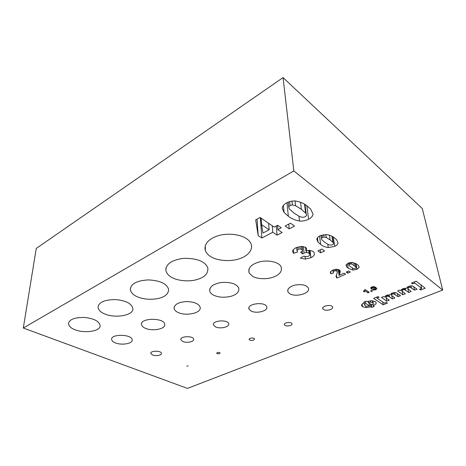 <?xml version="1.0" encoding="UTF-8"?>
<svg xmlns="http://www.w3.org/2000/svg" width="466" height="466" viewBox="0 0 466 466"><rect width="100%" height="100%" fill="white"/><g stroke="black" fill="none" stroke-linecap="round" stroke-linejoin="round"><path stroke-width="0.7" d="M386.337 302.352L387.438 303.104L383.151 304.787L373.639 298.351L377.961 296.603L379.097 297.384L377.087 298.193L384.345 303.139L386.337 302.352M377.087 298.193L376.877 297.046M383.151 304.787L382.621 301.962M386.803 301.129L381.462 297.448L383.728 296.539L384.462 297.046L386.512 295.287L390.019 294.821L392.046 293.062L395.838 292.59L400.556 295.689L398.051 296.679L393.77 293.912L392.401 294.122L391.591 294.646L391.457 295.287L394.883 297.931L392.413 298.916L388.376 296.23L386.763 296.382L385.766 297.529L389.25 300.162L386.803 301.129L386.209 298.03M385.912 296.918L385.679 295.712M386.763 296.382L386.547 295.269M387.63 296.155L387.397 294.984M388.376 296.23L388.102 294.838M392.413 298.916L391.772 295.683M391.591 294.646L391.347 293.394M392.401 294.122L392.18 293.015M393.77 293.912L393.508 292.619M395.046 294.535L394.632 292.479M398.051 296.679L397.382 293.411M364.313 290.073L365.315 289.654L369.235 292.333L368.012 292.84L365.193 290.924L364.173 291.966L363.492 291.506L364.313 290.073M364.173 291.966L364.016 291.023M365.193 290.924L364.995 289.788M368.012 292.84L367.744 291.314M371.839 290.446L372.579 290.959L371.344 291.466L370.598 290.953L371.839 290.446M371.344 291.466L371.204 290.702M350.595 263.878L348.918 264.636L349.034 265.381L350.927 267.024L353.24 268.381L354.585 268.643L356.251 267.898L356.146 267.164L351.964 264.152L350.595 263.878L350.368 262.475M351.964 264.152L351.673 262.393M356.146 267.164L355.506 263.354M348.918 264.636L348.65 262.958M349.57 264.123L349.343 262.713M348.219 268.212L346.721 266.966L346.017 265.148L348.184 263.139L352.174 262.387L357.014 264.309L358.383 265.457L359.14 267.391L356.944 269.36L352.838 270.082L348.219 268.212L347.467 263.517M352.838 270.082L352.5 268.02M356.944 269.36L355.977 263.622M359.14 267.391L359.012 266.616M305.347 259.084L300.366 258.112L303.698 256.137L306.209 256.731L308.62 256.195L309.966 254.803L309.034 253.23L306.599 252.479L304.082 252.986L302.539 253.97L300.675 252.234L302.556 250.749L302.451 249.852L300.186 248.891L298.135 249.374L296.964 250.539L297.599 251.937L293.656 253.353L292.596 251.39L293.382 249.526L295.898 247.737L301.805 246.398L305.69 247.382L306.284 248.052C306.902 248.92 306.762 249.869 305.859 250.9L309.832 250.37L313.111 251.401L314.078 252.351L314.381 254.535C313.892 255.782 312.733 256.842 310.915 257.71L305.347 259.084L305.055 256.609M310.915 257.71L310.018 250.393M305.859 250.9L305.428 247.242M293.656 253.353L293.265 249.671M296.964 250.539L296.626 247.429M298.135 249.374L297.867 246.957M300.186 248.891L299.918 246.526M301.974 249.397L301.63 246.403M302.539 253.97L302.224 251.203M304.082 252.986L303.337 246.531M306.599 252.479L306.389 250.749M309.034 253.23L308.69 250.376M321.837 249.036L324.552 250.941L320.637 252.805L317.917 250.912L321.837 249.036M320.637 252.805L320.241 249.799M292.345 204.941L290.044 205.564L288.722 206.916L289.246 208.867L294.151 213.172L299.854 216.696L303.005 217.377L305.253 216.777L306.587 215.49L306.145 213.591L301.385 209.31L295.595 205.675L292.345 204.941L291.926 201.12M295.595 205.675L295.071 200.997M306.145 213.591L305.02 204.51M288.722 206.916L288.221 202.162M290.044 205.564L289.619 201.627M288.343 216.212L284.097 212.525L282.198 208.232C282.384 206.182 283.811 204.423 286.491 202.949C289.194 201.463 292.199 200.817 295.514 200.997C300.483 201.889 304.415 203.607 307.31 206.147L310.671 209.036L313.053 214.209C312.727 216.195 311.236 217.872 308.585 219.236C305.789 220.639 302.754 221.245 299.463 221.035C294.891 220.197 291.18 218.589 288.343 216.212L286.945 202.739M299.463 221.035L298.91 216.212M308.585 219.236L306.902 205.844M290.493 223.197L294.553 226.074L289.2 228.853L285.128 226.01L290.493 223.197M289.2 228.853L288.71 224.134M261.601 224.711L262.952 233.064L269.138 229.785L261.601 224.711L261.117 218.164M269.138 229.785L268.608 223.278M277.841 229.587L282.134 232.522L277.095 235.138L272.791 232.243L261.845 237.986L258.193 235.604L255.671 219.894L260.092 217.465L274.2 227.099L277.62 225.288L281.254 227.798L277.841 229.587L277.456 225.375M258.193 235.604L257.046 219.137M261.845 237.986L260.348 217.639M272.791 232.243L272.237 225.76M277.095 235.138L276.274 226.004M324.021 237.072L322.39 237.479L321.406 238.353L321.674 239.623L324.884 242.425L328.711 244.726L330.883 245.174L332.485 244.778L333.475 243.928L333.242 242.681L330.109 239.891L326.247 237.538L324.021 237.072L323.678 234.631M326.247 237.538L325.816 234.52M333.242 242.681L332.316 236.443M321.406 238.353L321.004 235.394M322.39 237.479L322.053 235.01M320.678 244.429L318.039 242.192L316.804 239.221C317.037 237.887 318.127 236.745 320.06 235.79L326.404 234.52C329.806 235.08 332.456 236.186 334.367 237.829L336.638 239.751L338.048 243.077C337.745 244.382 336.633 245.483 334.716 246.386L328.239 247.592C325.064 247.044 322.542 245.99 320.678 244.429L319.554 236.081M328.239 247.592L327.767 244.26M334.716 246.386L333.33 237.095M348.754 270.95L350.385 272.086L347.846 273.204L346.209 272.074L348.754 270.95M347.846 273.204L347.572 271.474M339.091 275.365L344.077 273.152L345.597 274.2L336.836 278.062L336.038 276.588L337.425 272.051L336.924 271.125L335.607 270.74L334.058 271.096L333.126 271.876L333.639 272.826L330.988 273.827L330.516 273.321L330.382 271.859L332.718 270.123L336.487 269.22L339.341 269.907L340.139 270.816L340.238 272.028L339.091 275.365L338.2 269.4M339.143 274.829L338.339 269.441M340.238 272.028L340.023 270.6M330.988 273.827L330.662 271.521M333.126 271.876L332.864 270.064M334.058 271.096L333.848 269.68M335.607 270.74L335.398 269.325M336.924 271.125L336.644 269.226M336.836 278.062L336.376 274.888M372.893 287.289L372.124 287.953L374.023 289.287L375.136 289.299L375.421 288.739L372.893 287.289L372.783 286.672M373.528 287.406L373.388 286.631M375.421 288.739L375.101 286.998M372.089 287.621L371.955 286.899M372.404 287.394L372.299 286.788M371.658 289.217L370.709 287.854L371.786 286.963L373.674 286.625L375.893 287.47L376.831 288.838L375.753 289.724L373.79 290.05L371.658 289.217L371.297 287.207M373.79 290.05L373.615 289.095M375.753 289.724L375.264 287.079M376.831 288.838L376.732 288.32M402.869 294.774L397.609 290.959L399.95 290.021L400.673 290.551L402.84 288.728L406.416 288.244L408.554 286.427L410.616 285.874L412.422 285.943L417.07 289.153L414.484 290.178L410.261 287.306L408.863 287.528L408.024 288.07L407.855 288.734L411.21 291.471L408.659 292.485L404.686 289.701L403.043 289.858L402.152 290.411L401.983 291.046L405.397 293.772L402.869 294.774L402.135 291.273M401.954 290.918L401.628 289.38M402.152 290.411L401.902 289.211M403.043 289.858L402.805 288.739M403.929 289.631L403.678 288.437M404.686 289.701L404.383 288.279M408.659 292.485L407.47 286.998M407.82 288.576L407.482 286.992M408.024 288.07L407.75 286.817M408.863 287.528L408.618 286.404M410.261 287.306L409.975 285.99M411.53 287.953L411.064 285.839M414.484 290.178L413.686 286.59M412.567 283.893L411.484 283.066L416.144 281.184L425.242 288.221L420.623 290.038L419.569 289.229L421.707 288.39L414.723 283.025L412.567 283.893L412.311 282.734M414.723 283.025L414.46 281.86M421.707 288.39L420.897 284.86M420.623 290.038L420.367 288.914M370.726 302.073L368.233 302.44L372.037 304.956L373.336 303.838L373.167 303.075L370.726 302.073L370.493 300.751M372.701 302.673L372.357 300.733M368.233 302.44L368.024 301.217M365.094 305.719L367.068 306.308L369.538 305.946L365.723 303.448L364.441 304.566L365.094 305.719M364.441 304.566L364.127 302.725M365.723 303.448L365.391 301.479M369.538 305.946L369.014 302.952M364.424 302.591L363.742 302.149L366.259 301.129L366.94 301.578L371.6 300.681L375.311 301.63L375.928 302.201L376.149 303.657L373.359 305.83L374.25 306.418L371.752 307.403L370.86 306.82L366.101 307.647L362.536 306.739L361.523 305.475L362.111 304.03L364.424 302.591L364.307 301.916M362.536 306.739L362.088 304.059M366.101 307.647L365.833 306.075M370.86 306.82L370.336 303.826M371.752 307.403L371.227 304.415M373.359 305.83L373.08 304.24M376.149 303.657L375.876 302.143M23.3 328.023L187.454 388.411L442.7 290.062L293.836 170.923L23.3 328.023L36.249 248.442L283.06 77.589L293.836 170.923M104.617 313.898C100.406 312.138 98.215 309.785 98.035 306.832C99.118 302.061 104.961 299.644 115.58 299.58C125.861 300.541 131.622 303.506 132.857 308.48C133.975 315.488 115.131 318.622 104.617 313.898M172.344 277.707C168.803 275.948 166.653 273.571 165.89 270.571C165.902 263.867 171.931 259.783 183.988 258.327C196.891 258.234 204.813 261.327 207.754 267.606C208.558 273.216 204.988 277.2 197.025 279.559C189.26 281.93 177.983 280.841 172.344 277.707M211.261 256.912C208.384 255.31 206.415 253.195 205.349 250.568C203.269 243.444 210.772 236.804 222.375 234.748C235.289 232.697 247.458 236.85 250.603 242.92C254.011 249.042 248.116 255.921 239.914 258.572C231.113 261.892 217.523 260.867 211.261 256.912M74.968 329.742C70.669 328.076 68.531 325.874 68.543 323.136C69.813 319.123 75.341 317.247 85.127 317.515C94.324 318.627 99.316 321.348 100.108 325.687C100.609 331.297 84.352 333.633 74.968 329.742M136.946 296.621C132.979 294.827 130.771 292.392 130.329 289.322C131.028 283.654 137.074 280.515 148.468 279.909C159.984 280.509 166.706 283.631 168.622 289.275C168.663 293.726 165.255 296.79 158.399 298.467C150.367 299.97 143.219 299.353 136.946 296.621M186.767 366.154L188.206 365.874L186.767 366.154M217.069 353.624L216.614 353.216C217.523 352.191 218.682 352.104 220.098 352.96C219.742 353.776 218.735 353.997 217.069 353.624M249.77 340.098L249.159 339.545C248.448 338.001 254.145 337.448 254.547 338.91C254.052 340.32 252.456 340.716 249.77 340.098M285.157 325.46L284.464 324.831C283.2 322.658 291.052 321.517 291.879 323.555C292.945 325.326 287.388 326.742 285.157 325.46M323.59 309.564L322.915 308.964C320.858 306.15 330.959 304.053 332.468 306.71C334.303 309.133 326.468 311.445 323.59 309.564M152.528 354.999L150.786 353.409C150.203 350.543 161.376 350.479 161.405 353.339C161.9 355.325 155.714 356.344 152.528 354.999M182.748 341.496L180.849 339.708C179.812 336.068 193.279 335.59 193.658 339.155C194.508 341.794 186.621 343.279 182.748 341.496M215.461 326.882L213.486 324.994C211.762 320.474 227.67 319.292 228.614 323.614C230.053 327.056 220.08 329.217 215.461 326.882M250.999 311.003L249.06 309.156C246.316 303.716 264.787 301.38 266.616 306.5C268.987 310.874 256.422 314.067 250.999 311.003M289.73 293.697L288 292.077C287.073 288.92 289.403 286.59 295.001 285.087C301.502 284.091 305.853 284.912 308.055 287.551C311.87 292.957 296.026 297.733 289.73 293.697M115.387 342.906C113.046 341.997 111.793 340.792 111.63 339.271C111.042 333.65 132.536 334.221 132.158 339.947C132.81 343.716 121.539 345.475 115.387 342.906M145.404 328.309C143.097 327.342 141.798 326.049 141.507 324.418C140.26 317.666 164.498 317.596 164.702 324.33C165.879 329.095 152.44 331.495 145.404 328.309M178.006 312.447C175.833 311.457 174.529 310.129 174.086 308.457C174.185 304.63 178.047 302.341 185.678 301.589C193.716 301.613 198.522 303.436 200.095 307.071C202.151 313.065 186.021 316.443 178.006 312.447M213.556 295.153C211.64 294.186 210.376 292.904 209.776 291.314C209.362 286.771 213.288 283.823 221.548 282.478C230.676 281.982 236.396 283.777 238.703 287.866C239.466 291.681 236.949 294.477 231.153 296.248C224.396 297.838 218.531 297.471 213.556 295.153M252.467 276.227L249.094 272.89C247.854 267.612 251.646 263.867 260.477 261.642C269.499 259.812 278.715 262.364 280.905 266.348C282.606 271.026 279.996 274.649 273.07 277.212C266.634 279.6 256.702 278.971 252.467 276.227M442.7 290.062L422.26 208.506L283.06 77.589M389.512 296.883L389.093 294.751M354.282 265.527L353.822 262.731M301.385 209.31L300.547 202.261M330.109 239.891L329.427 235.202M339.691 273.513L339.132 269.791M374.588 288.011L374.355 286.759M405.81 290.376L405.338 288.18M355.884 266.867L355.273 263.238M346.721 266.966L346.331 264.49M293.12 252.694L292.864 250.254M302.451 249.852L302.061 246.415M309.721 253.848L309.296 250.364M305.609 212.985L304.525 204.184M284.097 212.525L283.38 205.337M332.835 242.221L331.949 236.233M318.039 242.192L317.451 237.736M330.516 273.321L330.33 272.028M337.227 271.416L336.901 269.237M336.458 277.643L336.161 275.61M375.311 288.611L375.002 286.957M371.006 288.681L370.82 287.644M373.167 303.075L372.753 300.774M361.843 306.15L361.61 304.758M165.89 270.571L165.96 268.078M205.349 250.568L205.285 245.623M130.329 289.322L130.393 288.291M249.159 339.545L249.141 339.201M284.464 324.831L284.411 324.196M322.915 308.964L322.781 307.892M180.849 339.708L180.855 339.213M213.486 324.994L213.469 324.103M249.06 309.156L248.972 307.659M288 292.077L287.772 289.712M141.507 324.418L141.536 323.818M174.086 308.457L174.109 307.222M209.776 291.314L209.735 289.066M249.094 272.89L248.873 269.098"/></g></svg>
